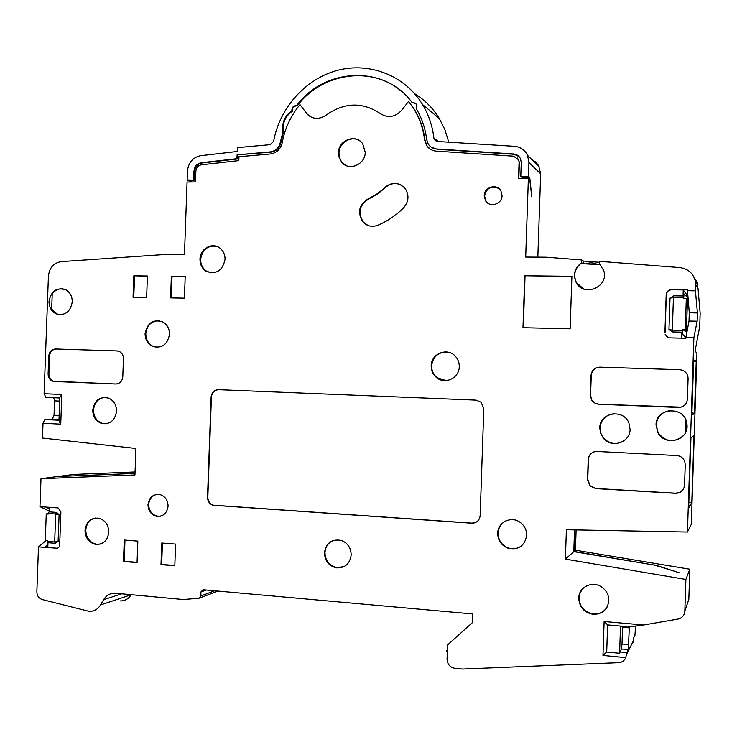 <?xml version="1.0" encoding="UTF-8"?>
<svg xmlns="http://www.w3.org/2000/svg" width="737" height="737" viewBox="0 0 737 737"><rect width="100%" height="100%" fill="white"/><g stroke="black" fill="none" stroke-linecap="round" stroke-linejoin="round"><path stroke-width="1.11" d="M689.814 569.222L685.88 579.448L684.83 611.286L688.819 599.384L689.814 569.222L575.431 550.189L576.113 529.921M695.627 284.887L695.424 290.829L697.423 312.939L697.147 321.194L693.876 337.601L687.446 532.031L691.297 524.311L696.972 352.599L695.258 351.706L695.323 349.614L699.717 326.537L700.15 313.345L698.05 288.646L695.627 284.887L695.442 281.82C693.591 273.538 688.358 268.793 679.744 267.577L599.549 261.34L599.467 263.984L603.64 270.368C609.665 286.582 583.805 297.914 576.223 282.529C572.76 274.597 574.565 267.973 581.631 262.639L582.884 263.708M687.925 296.256L687.372 302.75M694.687 278.807L697.718 283.34L696.382 283.321M537.835 257.139L540.672 173.821L538.618 165.613L535.725 162.085L531.893 159.625M448.695 141.928L444.936 129.776L439.326 118.519C432.997 108.173 424.779 99.9 414.664 93.71M135.064 471.956L73.792 474.444L57.772 476.517L135.009 473.421L57.772 476.517L40.996 478.691L39.964 506.641L49.139 511.045M120.149 600.922C124.839 601.014 128.505 598.969 131.149 594.768L131.195 594.685M633.092 642.443L633.746 637.671L634.935 635.312L635.58 626.293M629.37 627.095L628.246 649.601L621.448 648.956L619.605 653.249L620.48 626.901L623.051 626.284L607.62 624.902L606.708 652.015L602.977 655.414L604.119 621.503L607.62 624.902M626.929 653.673L629.886 647.805L626.386 654.76L628.246 649.601M626.386 654.76L625.759 657.616L602.977 655.414M206.332 590.024L200.833 592.06L203.043 589.729L472.739 613.958L472.445 622.59L447.543 644.939L447.055 659.265C447.359 664.277 449.929 667.28 454.757 668.275L462.375 669.049L619.052 662.637C622.268 662.213 624.506 660.536 625.759 657.616M626.975 653.572L629.877 647.805M200.833 592.06L200.998 595.901L199.128 598.223L183.32 599.522L115.58 593.239C110.476 592.99 106.487 595.137 103.622 599.688L100.573 604.93C97.818 609.324 94.004 611.461 89.131 611.351L42.212 599.54C38.766 598.333 36.979 595.717 36.85 591.673L38.49 546.891L56.961 548.227L47.804 547.471L47.979 542.708L55.404 543.307L58.112 541.4L59.089 514.702L56.537 512.39L49.112 511.837L49.278 507.249M45.906 540.663L38.49 546.891M40.996 478.691L134.954 474.96L135.912 448.465L42.479 438.036L43.022 423.25L44.828 419.51L52.263 419.095L54.031 415.41L54.566 400.854L53.718 397.704M310.148 116.63L306.896 113.774L299.987 104.617C290.783 115.746 284.878 128.395 282.271 142.545C280.622 149.215 276.633 153.029 270.286 153.978L238.963 156.714L238.825 160.611L201.137 164.858C198.013 165.539 196.263 167.594 195.876 171.002L195.489 181.928L187.069 182.021L184.471 254.477L167.059 254.339L61.153 261.635C53.626 262.916 49.388 267.78 48.412 276.237L44.109 393.696L61.825 394.47L59.808 397.547L58.96 420.735L60.738 424.153L43.022 423.25M59.789 397.98L45.915 397.363L44.109 393.696M402.218 91.978C372.231 65.215 322.069 72.631 297.297 105.833L296.744 105.511C324.621 67.518 384.622 64.709 411.845 102.24L416.156 104.028L416.562 109.223C421.979 118.408 425.332 128.468 426.622 139.394L428.188 143.964C430.205 147.068 433.07 148.754 436.792 149.003L513.735 153.969C516.886 154.355 519.161 155.968 520.543 158.814L521.262 162.601L520.792 176.364L528.447 176.281L528.917 162.499L527.499 155.286C524.891 150.016 520.654 147.022 514.776 146.322L437.456 141.467L434.462 139.726L433.9 138.114C432.462 125.944 428.685 114.779 422.587 104.599C405.11 75.653 369.946 61.853 337.795 70.264C305.615 78.656 279.609 107.823 273.648 141.301L270.129 144.664L237.848 147.566L237.71 151.426L200.593 155.7C192.799 157.423 188.423 162.545 187.465 171.067L187.143 179.975L190.146 181.118L190.441 181.984M187.143 179.975L194.319 180.15L191.242 180.178L191.178 181.975M194.319 180.15L194.642 171.224L193.997 170.984C194.513 166.424 196.853 163.688 201.017 162.776L236.964 158.685L237.102 154.825L270.249 151.896C275.592 151.094 278.954 147.879 280.336 142.269L283.026 131.472C281.709 122.775 284.657 115.902 291.87 110.863L292.405 111.195C285.21 116.225 282.262 123.079 283.588 131.757L280.898 142.554C279.516 148.165 276.154 151.371 270.811 152.172L237.102 154.825M237.71 155.102L237.572 158.952L201.652 163.034C197.488 163.946 195.158 166.682 194.642 171.224M297.297 105.833C293.962 105.879 292.331 107.666 292.405 111.195M415.484 103.208L411.845 102.24M519.032 156.539L514.03 154.263L437.179 149.298L430.942 146.967M520.792 176.364L521.916 176.622L521.851 178.566M517.254 157.939L518.747 159.92L519.364 162.905L518.83 178.594M429.984 148.985L426.944 145.723L424.936 140.048C423.609 128.874 420.081 118.648 414.332 109.389L408.897 101.853L413.927 109.058C419.675 118.335 423.213 128.57 424.54 139.763L424.936 140.048M380.983 114.097L379.509 113.01M299.987 104.617L306.279 112.973M408.482 101.522L401.831 110.099C395.216 117.211 388.067 118.399 380.393 113.664C362.549 101.77 344.501 102.24 326.242 115.064C318.881 119.919 312.258 119.385 306.371 113.461L305.754 112.66M519.364 162.905L518.452 159.643L513.431 156.161L436.599 151.168C432.306 150.882 428.952 148.975 426.548 145.438L424.54 139.763M519.069 162.637L518.526 178.594L528.374 178.492L529.774 179.745L531.755 196.595L529.765 177.534L528.447 176.281M523.095 178.547L521.916 176.622M522.984 177.608L529.765 177.534M291.87 110.863C291.797 107.353 293.418 105.566 296.744 105.511M283.588 131.757L283.026 131.472M237.572 158.952L236.964 158.685M193.674 179.902L193.997 170.984M191.205 181.099L190.146 181.118M528.374 178.492L525.693 257.047L546.347 257.204L581.723 259.958L583.243 261.027L599.522 262.298M695.203 280.567L696.023 280.576L696.778 282.676L698.05 288.646M696.023 280.576L697.718 283.34M683.696 297.591L673.434 297.426L672.337 330.139L682.609 330.379L682.637 329.43L685.29 329.485L686.313 298.586L683.66 298.549L684.037 293.952L683.245 293.943L683.052 295.961L683.254 289.917L671.739 289.742C668.542 290.01 666.736 291.686 666.322 294.782L665.06 332.673M687.271 294.054L687.17 297.204L684.037 293.952M686.608 333.75L686.617 332.295L682.637 329.43M681.651 338.172L681.854 332.166L681.909 334.405L685.843 336.993L685.806 338.274M685.843 336.993L682.702 334.423L682.609 330.379M692.458 436.451L693.996 435.576L691.785 502.551L688.625 508.198L690.947 437.879L692.458 436.451M693.628 360.669L694.973 360.255L696.235 360.983L693.6 361.71M694.973 360.282L693.655 360.024L691.85 414.627L694.494 413.531L696.235 360.983M687.446 532.031L566.394 529.728L565.399 559.107L685.88 579.448M575.431 550.189L574.012 551.442L574.74 529.894M574.012 551.442L654.88 565.187M565.399 559.107L573.791 551.644L654.76 565.15L679.311 572.76L654.889 564.938M604.119 621.503L643.53 625.004L677.985 619.052C682.13 618.067 684.415 615.478 684.83 611.286M643.53 625.004L627.611 627.067L621.908 626.561M628.79 644.599L622.019 643.963L622.59 626.616M622.019 643.963L621.448 648.956M619.605 653.249L606.708 652.015M581.723 259.958L581.631 262.639M695.424 290.829L687.464 290.71L687.501 289.844L671.739 289.742M664.921 332.608L666.184 294.671C666.607 291.566 668.422 289.871 671.628 289.613M693.876 337.601L685.926 337.408L685.889 338.274L669.555 337.85L666.994 336.846L665.152 334.285M39.964 506.641L58.112 507.922L60.895 511.883L59.688 544.91C59.402 547.186 58.232 548.356 56.196 548.42M524.744 275.758L522.975 327.698L570.134 328.813L571.903 276.311L524.744 275.758L571.903 276.458M124.258 540.046L137.837 541.115L137.054 562.626L123.484 561.474L124.258 540.046M161.762 543.012L175.59 544.099L174.816 565.813L160.988 564.643L161.762 543.012M133.821 275.822L147.409 275.997L146.635 297.444L133.047 297.195L133.821 275.822L147.4 276.135M171.362 276.311L185.199 276.495L184.425 298.135L170.588 297.886L171.362 276.311L185.199 276.633M324.427 552.833C324.842 561.05 328.877 566.062 336.551 567.877C345.054 568.089 349.928 563.777 351.171 554.933C350.959 547.821 347.68 542.985 341.323 540.414C331.742 538.756 326.104 542.893 324.427 552.833M85.022 530.308C85.381 538.148 89.02 542.865 95.93 544.45C103.401 544.496 107.685 540.396 108.781 532.151C108.532 524.928 105.299 520.285 99.071 518.231C91.01 517.438 86.33 521.464 85.022 530.308M145.088 333.631C145.143 339.545 147.584 343.783 152.421 346.344C161.818 348.776 167.511 344.759 169.51 334.294C169.51 328.951 167.446 324.916 163.31 322.18C153.489 318.716 147.418 322.53 145.088 333.631M199.985 259.184C199.967 264.334 201.929 268.286 205.881 271.041C216.079 274.864 222.473 270.986 225.052 259.406C225.098 254.836 223.495 251.142 220.243 248.351C212.726 241.69 199.948 248.581 199.985 259.184M338.467 152.799L339.26 158.05L341.913 162.508C349.218 171.399 365.331 164.452 365.23 152.347L362.742 143.835C356.045 133.379 338.311 140.012 338.467 152.799M431.2 365.801C431.163 370.729 433.024 374.728 436.792 377.795C445.185 384.834 459.308 377.934 459.252 366.722C459.326 362.807 458.092 359.398 455.549 356.487C447.755 347.016 431.062 353.484 431.2 365.801M497.705 533.284C497.926 540.645 501.482 545.656 508.364 548.328C518.747 550.06 524.864 545.73 526.688 535.329C526.688 529.811 524.431 525.426 519.926 522.164C511.027 515.679 497.65 522.422 497.705 533.284M578.729 598.112C579.356 607.343 584.266 612.751 593.488 614.345C602.525 614.105 607.638 609.545 608.826 600.646C608.79 594.676 606.21 590.015 601.088 586.661C591.793 580.609 578.683 587.38 578.729 598.112M92.751 410.048C92.899 416.727 95.819 421.177 101.485 423.397C109.997 424.659 115.018 420.587 116.566 411.163C116.483 405.055 113.94 400.744 108.947 398.229C99.946 396.082 94.548 400.025 92.751 410.048M49.011 301.442C49.066 307.292 51.433 311.429 56.141 313.851C65.022 316.007 70.393 312.018 72.263 301.903C72.254 296.514 70.19 292.534 66.054 289.945C56.813 286.96 51.129 290.793 49.011 301.442M656.022 424.945L657.948 432.794C664.581 446.152 687.335 441.223 687.105 426.327L686.893 423.278C684.581 405.691 655.746 407.395 656.022 424.945M599.761 427.939L600.6 433.384L603.373 438.193C611.47 448.676 630.255 442.541 630.08 429.33L628.901 422.992C623.456 408.344 599.494 412.536 599.761 427.939M168.091 506.107C167.907 500.239 165.254 496.416 160.15 494.638C153.204 493.827 149.16 497.18 147.999 504.698C148.211 510.723 150.965 514.573 156.262 516.25C163.043 516.849 166.986 513.468 168.091 506.107M502.044 195.609L500.976 191.049C497.18 183.218 484.108 186.903 484.246 195.72L485.453 200.538C489.414 208.064 502.155 204.315 502.044 195.609M384.576 187.613C391.955 181.643 398.828 181.965 405.193 188.571C409.367 195.241 408.814 201.68 403.535 207.898C395.981 215.416 387.432 221.201 377.897 225.236C372.185 227.318 367.21 226.25 362.982 222.03C357.03 212.615 358.818 204.84 368.362 198.695L375.778 194.752L385.009 187.843C390.002 183.32 395.419 182.398 401.287 185.079M55.588 348.96C51.59 349.283 49.315 351.678 48.762 356.146L48.108 373.88C48.163 377.399 49.628 379.822 52.511 381.149L115.737 384.005C119.864 383.71 122.213 381.287 122.793 376.736L123.448 358.661C123.42 355.335 122.056 352.959 119.376 351.512L116.934 350.913L56.353 349.006C52.364 349.32 50.088 351.715 49.526 356.174L48.882 373.899C48.937 377.408 50.402 379.822 53.285 381.149L52.511 381.149M688.091 378.578L687.87 376.395C686.635 372.332 683.862 370.103 679.542 369.698L599.826 367.146C594.658 367.487 591.728 370.204 591.046 375.28L590.365 395.483L591.7 400.311L595.708 403.627L598.582 404.235L678.289 407.45C683.65 407.156 686.691 404.401 687.409 399.214L688.091 378.578M685.244 464.586L684.747 461.463C683.273 457.898 680.583 455.917 676.695 455.53L596.988 451.468C591.82 451.717 588.891 454.379 588.209 459.464L587.536 479.676L590.033 486.005L595.745 488.603L675.442 493.32C680.804 493.127 683.844 490.427 684.553 485.241L685.244 464.586M218.493 389.67C214.163 389.965 211.694 392.434 211.104 397.086L207.521 497.263C207.65 501.326 209.501 503.988 213.085 505.25L471.809 523.215C476.71 523.058 479.492 520.497 480.156 515.541L483.813 408.657L481.123 402.227L476.028 400.117L218.493 389.67M583.243 261.027L583.16 263.726M599.467 263.984L600.268 264.758L580.747 263.579C574.593 268.987 573.174 275.343 576.481 282.639L583.63 288.978M597.707 264.601C593.921 262.565 590.005 262.326 585.933 263.892M697.423 312.939L689.288 312.774L687.464 290.71M685.926 337.408L689.012 321.028L689.288 312.774M685.779 331.401L687.05 331.429M685.014 336.91L684.968 338.255M683.052 295.961L673.59 295.813L670.007 298.19L668.966 329.411L672.393 331.936L681.854 332.166M668.302 337.546L665.29 334.34M683.254 289.917L686.101 293.906L687.75 294.118M687.253 306.251L688.754 306.279M686.442 293.952L686.359 296.366M673.59 295.813L673.434 297.426L670.007 298.19M672.393 331.936L672.347 330.139L668.966 329.411M681.909 334.405L682.702 334.423M686.313 298.586L687.464 299.941L686.451 330.36L683.844 330.296M685.769 331.687L685.815 330.342M685.29 329.485L686.451 330.36M697.147 321.194L689.012 321.028M574.528 529.885L573.791 551.644M47.923 544.413L44.367 547.37M45.841 507.065L49.232 508.687M47.841 546.614L44.367 547.434M57.532 548.217L56.961 548.227M48.246 513.468L48.227 514.076L46.256 513.929L45.279 540.608L47.251 540.765L47.223 541.373L54.676 541.981L55.708 514.021L48.246 513.468L49.112 511.764M56.537 512.39L55.699 514.021L59.089 514.702M55.404 543.307L54.676 541.981L58.112 541.4M47.223 541.373L47.979 542.764M46.256 513.929L48.246 513.578M523.279 327.707L525.048 275.905M124.986 540.101L124.221 561.253L137.073 562.34M124.221 561.253L123.484 561.474M174.826 565.528L161.661 564.422L162.426 543.058M161.661 564.422L160.988 564.643M133.775 297.214L134.539 275.97M171.242 297.895L172.016 276.458M333.907 540.239C328.453 542.349 325.468 546.486 324.962 552.649C325.376 560.829 329.402 565.832 337.049 567.637L344.124 566.569M95.23 518.019C89.546 519.585 86.404 523.629 85.787 530.152C86.146 537.964 89.776 542.662 96.667 544.247L100.435 544.044M159.441 320.715C151.536 320.779 146.985 325.109 145.797 333.686C145.852 339.582 148.284 343.81 153.112 346.362L157.193 347.385M216.531 246.305C207.539 245.292 202.242 249.64 200.639 259.332C200.621 264.463 202.574 268.397 206.517 271.142L210.607 272.782M359.803 140.868C351.65 135.074 338.937 142.573 338.983 153.066L339.352 156.861L340.697 160.353L342.419 162.748L346.104 165.53M447.939 352.139C438.515 351.733 433.08 356.293 431.624 365.828C431.578 370.739 433.439 374.728 437.198 377.786L446.189 380.614M506.31 520.681C501.224 523.187 498.47 527.333 498.046 533.1C498.276 540.442 501.814 545.444 508.677 548.098C513.394 549.443 517.696 548.697 521.575 545.841M583.207 588.181L580.166 592.585L578.987 597.854C579.604 607.048 584.505 612.438 593.69 614.032C599.549 614.225 604.008 611.913 607.076 607.095M105.198 397.344C98.307 398.155 94.41 402.384 93.507 410.021C93.663 416.672 96.565 421.113 102.213 423.324L106.045 423.793M63.05 288.803C58.656 288.388 55.054 290.129 52.226 294.008L51.673 309.135L56.915 313.907L60.056 314.754M671.223 410.472C662.287 411.403 657.266 416.221 656.179 424.899L658.104 432.72C665.603 442.126 674.042 443.094 683.402 435.622M685.603 432.343L686.009 420.201M686.175 431.016L686.488 421.582M614.372 413.66C605.814 414.71 601.024 419.454 599.992 427.893L600.83 433.319L603.585 438.11C609.333 443.904 615.837 444.982 623.106 441.352M156.53 494.426C151.794 495.817 149.178 499.198 148.681 504.569C148.892 510.584 151.647 514.435 156.935 516.103L160.555 516.186M498.802 188.469C491.349 185.374 486.604 187.871 484.577 195.95L485.784 200.759L488.189 203.366M367.938 225.439L363.452 222.224C357.5 212.818 359.288 205.052 368.822 198.907L368.362 198.695M385.009 187.843L377.399 194.2L368.822 198.907M54.391 381.536L53.285 381.149M117.367 350.95L56.353 349.006M55.155 381.545L116.308 383.995M679.542 369.698L681.062 369.873M681.062 407.137L598.776 404.217L594.86 403.093L591.7 400.311M679.643 369.716L600.019 367.164C594.86 367.514 591.931 370.223 591.258 375.299L590.577 395.465L591.903 400.292M682.978 489.838L679.717 492.427L675.543 493.191L595.947 488.474L590.033 486.005M593.525 452.021C590.392 453.476 588.688 455.927 588.43 459.372L587.748 479.557L590.245 485.886M218.327 389.67C214.237 390.195 211.934 392.664 211.408 397.077L207.834 497.199C207.963 501.261 209.815 503.924 213.398 505.186L471.984 523.132L475.798 522.422M691.785 502.551L688.819 502.155M688.717 505.352L690.173 505.564M688.708 505.6L690.164 505.822M694.494 413.531L691.914 412.619M693.185 414.305L691.868 413.816M447.368 650.098L446.346 650.964L447.295 652.263M447.368 650.108L446.346 650.964M633.313 640.914L629.886 647.805M200.998 595.901L214.633 590.77M217.995 591.074L200.123 597.845M121.679 593.81L103.622 599.688M100.573 604.93L131.149 594.768M280.336 142.269L280.898 142.554M270.249 151.896L270.811 152.172M201.652 163.034L201.017 162.776M438.368 141.504L433.9 138.114M528.917 162.499L540.672 173.821M622.572 627.242L629.352 627.85M626.763 652.558L619.891 651.904M61.825 394.47L60.738 424.153M58.978 420.164L45.104 419.464M59.006 419.491L52.005 419.141M59.144 415.659L54.031 415.41M54.566 400.854L59.679 401.085M48.762 356.146L49.526 356.174M48.108 373.88L48.882 373.899M115.737 384.005L116.197 384.005M306.371 113.461L306.896 113.774M439.326 118.519L422.587 104.599M436.58 141.329L434.462 139.726M527.499 155.286L539.327 166.977M695.442 281.82L697.469 285.053M58.978 420.219L44.828 419.51M59.006 419.427L52.263 419.095M337.049 567.637L336.551 567.877M96.667 544.247L95.93 544.45M153.112 346.362L152.421 346.344M206.517 271.142L205.881 271.041M342.419 162.748L341.913 162.508M102.213 423.324L101.485 423.397M56.915 313.907L56.141 313.851M156.935 516.103L156.262 516.25M362.982 222.03L363.452 222.224"/></g></svg>
